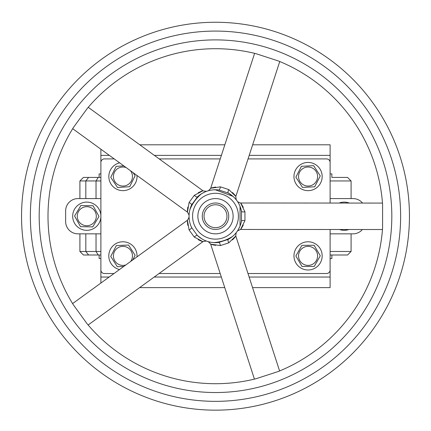 <?xml version="1.0" encoding="UTF-8"?>
<svg xmlns="http://www.w3.org/2000/svg" width="431" height="431" viewBox="0 0 431 431"><rect width="100%" height="100%" fill="white"/><g stroke="black" fill="none" stroke-linecap="round" stroke-linejoin="round"><path stroke-width="0.65" d="M330.108 173.898L331.87 173.898L331.87 177.421L347.564 177.421L336.029 177.421M98.209 177.421L83.436 177.421L100.892 177.421L98.209 177.421L96.032 180.95L96.032 198.583M79.907 180.95L79.907 198.583L79.907 180.95L83.436 177.421L79.907 180.95L85.823 180.95L88.614 177.421M330.108 180.95L351.093 180.95L347.564 177.421L338.098 177.421M330.108 255.001L347.564 255.001L351.093 251.478L330.108 251.478M100.892 251.478L96.032 251.478L98.209 255.001L100.892 255.001L94.971 255.001L99.13 255.001L99.13 258.53L100.892 258.53M88.614 255.001L85.823 251.478L79.907 251.478L83.436 255.001L98.209 255.001M96.032 233.844L96.032 251.478L85.823 251.478L85.823 233.844M336.029 255.001L338.098 255.001M99.13 177.421L99.13 173.898L100.892 173.898M100.892 180.95L85.823 180.95L85.823 198.583M330.108 258.53L331.87 258.53L331.87 255.001M100.892 198.583L77.973 198.583A12.343 12.343 0 0 0 65.631 210.926L65.631 221.502A12.343 12.343 0 0 0 77.973 233.844L100.892 233.844M362.546 203.066A12.343 12.343 0 0 0 353.027 198.583L330.108 198.583M330.108 233.844L353.027 233.844A12.343 12.343 0 0 0 362.417 229.513M100.892 283.048L100.892 234.728M330.108 234.728L330.108 287.622L252.566 287.622M224.761 287.622L139.622 287.622M243.289 225.09C239.458 231.894 240.008 230.418 244.937 220.667L244.943 211.788A3.529 1.164 -10.8 0 1 241.479 211.265A26.447 26.447 0 0 0 239.851 205.894L241.479 211.265L241.473 221.189A26.447 26.447 0 0 1 228.236 239.394L218.797 242.454A3.529 1.164 82.8 0 1 220.36 245.589L228.807 242.847A3.529 1.164 61.2 0 1 228.236 239.394M239.124 204.321A26.447 26.447 0 0 0 238.435 203.039M382.572 204.181L382.486 203.076L240.363 203.001L237.659 201.773A26.447 26.447 0 0 0 228.258 193.045L232.826 196.234M232.53 192.528C237.815 198.276 236.587 197.296 228.834 189.592L220.392 186.844A3.529 1.164 -82.8 0 1 218.824 189.974A26.447 26.447 0 0 0 208.421 190.728L209.94 190.357M208.324 190.761A26.447 26.447 0 0 0 197.409 196.919A26.447 26.447 0 0 1 218.824 189.974L228.258 193.045A26.447 26.447 0 0 1 241.479 211.265M189.737 210.242L191.574 204.946A26.447 26.447 0 0 0 189.074 217.224M189.231 219.271L189.096 217.741A26.447 26.447 0 0 0 189.214 219.158L189.074 217.348M189.834 222.601A26.447 26.447 0 0 0 191.563 227.455A26.447 26.447 0 0 1 191.574 204.946L197.409 196.919A3.529 1.164 -133.2 0 1 194.3 195.302L189.08 202.484A3.529 1.164 -154.8 0 1 191.574 204.946M201.859 238.871L197.393 235.488A26.447 26.447 0 0 0 201.471 238.634L201.875 238.882A26.447 26.447 0 0 1 201.471 238.634A3.529 2.263 -58 0 0 201.433 238.612M206.056 240.918A26.447 26.447 0 0 0 208.297 241.662A26.447 26.447 0 0 1 206.433 241.058L206.056 240.918M210.296 242.141L208.475 241.71A26.447 26.447 0 0 0 210.188 242.12L208.415 241.694A26.447 26.447 0 0 0 209.752 242.028M232.487 236.484C226.722 240.11 220.44 242.147 213.647 242.594A26.447 26.447 0 0 0 215.5 242.658M330.108 229.497L330.108 269.989A3.529 3.529 0 0 1 326.579 273.518L247.987 273.518M248.057 158.91L326.579 158.91A3.529 3.529 0 0 1 330.108 162.439L330.108 203.049M114.032 273.518L104.421 273.518A3.529 3.529 0 0 1 100.892 269.989L100.892 162.439A3.529 3.529 0 0 1 104.421 158.91L114.231 158.91M159.195 158.91L220.246 158.91M220.187 273.518L159.055 273.518M215.5 227.676A11.459 11.459 0 0 1 205.576 210.484A11.459 11.459 0 0 1 225.424 210.484A11.459 11.459 0 0 1 215.5 227.676M215.5 229.437A13.226 13.226 0 0 0 228.726 216.211A13.226 13.226 0 0 0 215.5 202.99A13.226 13.226 0 0 0 202.274 216.211A13.226 13.226 0 0 0 215.5 229.437M197.867 216.206A17.633 17.633 0 0 0 224.309 231.485A17.633 17.633 0 0 0 224.325 200.948A17.633 17.633 0 0 0 197.867 216.206M192.576 216.2A22.924 22.924 0 0 0 226.948 236.069A22.924 22.924 0 0 0 226.97 196.369A22.924 22.924 0 0 0 192.576 216.2M254.441 379.124L210.592 243.935L208.265 241.651M215.645 245.384C207.99 243.844 209.563 243.908 220.36 245.589M228.807 242.847C236.565 235.154 237.799 234.173 232.503 239.916M278.663 371.35L279.595 370.967L235.746 235.773L236.21 232.665M234.949 234.135L236.204 232.675M236.193 232.686L234.987 234.092A26.447 26.447 0 0 0 236.188 232.692M206.347 241.026A26.447 26.447 0 0 1 205.145 240.552L206.352 241.026M204.693 240.353A26.447 26.447 0 0 1 203.373 239.717M201.492 193.778C196.256 198.136 192.377 203.475 189.845 209.8A3.529 2.263 14 0 0 189.85 209.757M232.929 196.32L215.516 189.85L213.674 189.829M240.056 226.033L240.029 206.32A3.529 2.263 158 0 0 240.045 206.363M238.176 229.82A26.447 26.447 0 0 1 236.269 232.589M197.393 235.488L191.563 227.455A3.529 1.164 154.8 0 1 189.064 229.912L194.279 237.098A3.529 1.164 133.2 0 1 197.393 235.488A26.447 26.447 0 0 0 218.797 242.454M278.259 371.517L255.847 378.784M279.595 370.967L278.571 371.387M228.834 189.592A3.529 1.164 -61.2 0 0 228.258 193.045M235.477 198.88L236.269 199.839M236.344 199.93L234.426 197.737M278.647 61.073L279.757 61.525L235.768 196.671L236.296 199.871M220.392 186.844C209.59 188.509 208.017 188.573 215.678 187.043M254.608 53.342L210.619 188.487L208.426 190.728M208.442 190.723L210.242 190.292M237.486 201.514L238.181 202.608M256.014 53.686L278.415 60.976M279.757 61.525L278.798 61.132M73.222 304.609L72.591 303.591L187.62 220.112L189.069 217.197M187.803 225.365C186.903 217.607 187.323 219.126 189.064 229.912M194.279 237.098C203.998 242.098 205.307 242.971 198.212 239.711L198.61 239.905M189.085 214.864L189.069 215.263M189.074 215.182L189.155 213.884M87.191 323.891L73.356 304.819M72.591 303.591L73.135 304.469M199.995 194.79L200.781 194.241M204.089 192.35L205.592 191.693M206.438 191.364L203.179 190.901L88.242 107.303M205.248 191.833L202.026 193.454M198.233 192.7C205.334 189.446 204.025 190.313 194.3 195.302M189.08 202.484C187.323 213.27 186.903 214.789 187.814 207.031L187.749 207.473M73.442 127.457L87.304 108.407M244.937 220.667A3.529 1.164 10.8 0 0 241.473 221.189M240.654 224.373L240.309 225.375M238.763 228.791L237.944 230.202M237.433 230.989L240.347 229.454L382.475 229.524L382.55 228.495M238.127 229.912L239.781 226.701M244.943 211.788C240.024 202.031 239.474 200.555 243.299 207.365L243.089 206.966M382.593 204.52L382.583 228.08M382.561 228.328L382.475 229.524M87.17 323.859A167.503 167.503 0 0 0 255.879 378.774M73.464 127.431A167.503 167.503 0 0 0 73.372 304.852M256.046 53.692A167.503 167.503 0 0 0 87.277 108.434M382.599 204.553A167.503 167.503 0 0 0 278.383 60.96M278.221 371.527A167.503 167.503 0 0 0 382.583 228.042M21.55 216.114A193.95 193.95 0 0 0 215.403 410.161A193.95 193.95 0 0 0 409.45 216.314A193.95 193.95 0 0 0 215.597 22.261A193.95 193.95 0 0 0 21.55 216.114M252.647 144.805L330.108 144.805L330.108 197.7M139.8 144.805L224.837 144.805M100.892 197.7L100.892 149.207M93.074 205.743L99.001 216.421L92.713 226.895L80.5 226.684L74.574 216.001L80.861 205.528L93.074 205.743L99.001 216.421L92.713 226.895L80.5 226.684L74.574 216.001L80.861 205.528L93.074 205.743M96.307 216.378A9.52 9.52 0 0 0 82.17 207.887A9.52 9.52 0 0 0 81.885 224.373A9.52 9.52 0 0 0 96.307 216.378M100.892 216.454A14.104 14.104 0 0 1 79.525 228.306A14.104 14.104 0 0 1 79.945 203.879A14.104 14.104 0 0 1 100.892 216.454M348.932 229.507A14.104 14.104 0 0 1 339.477 229.502M339.138 203.055A14.104 14.104 0 0 1 349.304 203.06M314.086 245.255L320.281 255.782L314.264 266.412L302.045 266.514L295.849 255.987L301.872 245.358L314.086 245.255L320.281 255.782L314.264 266.412L302.045 266.514L295.849 255.987L301.872 245.358L314.086 245.255M317.588 255.804A9.52 9.52 0 0 0 303.235 247.68A9.52 9.52 0 0 0 303.376 264.171A9.52 9.52 0 0 0 317.588 255.804M322.172 255.766A14.104 14.104 0 0 1 301.118 268.157A14.104 14.104 0 0 1 300.913 243.73A14.104 14.104 0 0 1 322.172 255.766M313.617 165.66L320.265 175.907L314.716 186.79L302.519 187.426L295.865 177.179L301.42 166.296L313.617 165.66L320.265 175.907L314.716 186.79L302.519 187.426L295.865 177.179L301.42 166.296L313.617 165.66M317.577 176.047A9.52 9.52 0 0 0 302.885 168.553A9.52 9.52 0 0 0 303.742 185.023A9.52 9.52 0 0 0 317.577 176.047M322.151 175.81A14.104 14.104 0 0 1 301.657 189.107A14.104 14.104 0 0 1 300.391 164.707A14.104 14.104 0 0 1 322.151 175.81M128.551 245.04L135.135 255.324L132.753 259.931L135.135 255.324L128.551 245.04L116.348 245.595L128.551 245.04M110.729 256.445L116.348 245.595L110.729 256.445L117.318 266.73L110.729 256.445M123.789 266.433L117.318 266.73L123.789 266.433M130.663 261.445A9.52 9.52 0 0 0 121.666 246.446A9.52 9.52 0 0 0 113.644 257.97A9.52 9.52 0 0 0 125.825 264.957M119.479 269.564A14.104 14.104 0 0 1 123.665 241.796A14.104 14.104 0 0 1 137.004 256.844M132.99 172.556L135.124 175.74L129.72 186.698L117.528 187.496L110.745 177.34L116.144 166.382L123.816 165.881L116.144 166.382L110.745 177.34L117.528 187.496L129.72 186.698L135.124 175.74L132.99 172.556M126.154 167.584A9.52 9.52 0 0 0 113.617 174.571A9.52 9.52 0 0 0 122.253 186.036A9.52 9.52 0 0 0 130.464 170.714M136.999 175.465A14.104 14.104 0 0 1 124.656 190.54A14.104 14.104 0 0 1 109.054 179.064A14.104 14.104 0 0 1 119.624 162.832M100.892 277.041L109.172 277.041M154.196 277.041L221.329 277.041M249.134 277.041L330.108 277.041M215.592 39.894A176.317 176.317 0 0 0 62.759 304.291A176.317 176.317 0 0 0 368.149 304.453A176.317 176.317 0 0 0 215.592 39.894M215.597 31.08A185.136 185.136 0 0 0 55.12 308.698A185.136 185.136 0 0 0 375.784 308.86A185.136 185.136 0 0 0 215.597 31.08M330.108 155.381L249.204 155.381M221.394 155.381L154.346 155.381M109.382 155.381L100.892 155.381M351.093 198.583L351.093 180.95L347.564 177.421M351.093 233.844L351.093 251.478L347.564 255.001M79.907 233.844L79.907 251.478M208.868 241.818L208.221 241.635M236.317 232.524L235.902 233.042M208.248 190.782L208.879 190.604M189.096 217.811L189.069 217.149M88.129 324.996L203.152 241.516L206.368 241.037M72.683 128.691L187.62 212.289L189.069 215.198"/></g></svg>
